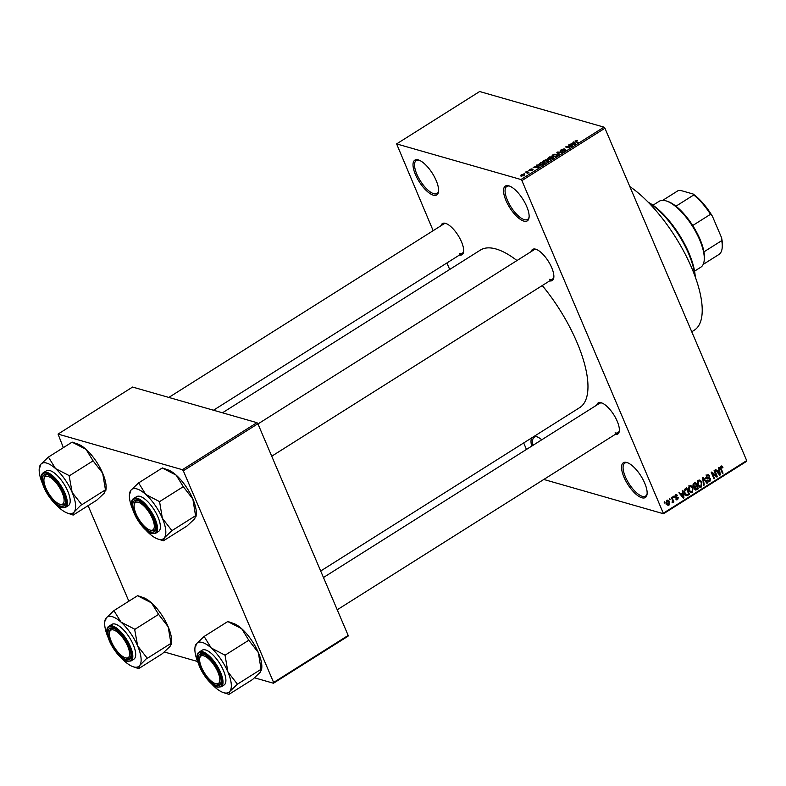 <?xml version="1.0" encoding="UTF-8"?>
<svg xmlns="http://www.w3.org/2000/svg" width="786" height="786" viewBox="0 0 786 786"><rect width="100%" height="100%" fill="white"/><g stroke="black" fill="none" stroke-linecap="round" stroke-linejoin="round"><path stroke-width="1.18" d="M641.867 497.774A20.574 7.801 57.8 0 1 623.976 477.161A20.574 7.801 57.8 0 1 626.815 462.492A20.574 7.801 57.8 0 1 627.032 462.561A20.574 7.801 57.8 0 1 640.934 475.972A20.574 7.801 57.8 0 1 647.055 494.296A20.574 7.801 57.8 0 1 641.867 497.774M627.67 462.787A19.483 7.388 -122.2 0 0 624.791 463.111A19.483 7.388 -122.2 0 0 626.992 480.177A19.483 7.388 -122.2 0 0 642.309 496.31A19.483 7.388 -122.2 0 0 645.581 496.074A19.483 7.388 -122.2 0 0 647.124 493.618M523.849 221.102A20.574 7.801 57.8 0 1 505.968 200.499A20.574 7.801 57.8 0 1 508.807 185.82A20.574 7.801 57.8 0 1 509.023 185.889A20.574 7.801 57.8 0 1 522.926 199.3A20.574 7.801 57.8 0 1 529.047 217.624A20.574 7.801 57.8 0 1 523.849 221.102M509.662 186.115A19.483 7.388 -122.2 0 0 506.783 186.449A19.483 7.388 -122.2 0 0 508.984 203.505A19.483 7.388 -122.2 0 0 524.301 219.638A19.483 7.388 -122.2 0 0 527.573 219.412A19.483 7.388 -122.2 0 0 529.116 216.956M433.322 195.174A20.574 7.801 57.8 0 1 415.44 174.561A20.574 7.801 57.8 0 1 418.28 159.892A20.574 7.801 57.8 0 1 418.496 159.961A20.574 7.801 57.8 0 1 432.398 173.372A20.574 7.801 57.8 0 1 438.519 191.696A20.574 7.801 57.8 0 1 433.322 195.174M419.135 160.187A19.483 7.388 -122.2 0 0 416.256 160.521A19.483 7.388 -122.2 0 0 418.447 177.577A19.483 7.388 -122.2 0 0 433.774 193.71A19.483 7.388 -122.2 0 0 437.045 193.484A19.483 7.388 -122.2 0 0 438.588 191.018M531.69 446.143A20.574 7.801 57.8 0 1 531.857 437.792M534.146 436.348A20.574 7.801 57.8 0 1 536.288 436.564A20.574 7.801 57.8 0 1 536.504 436.623A20.574 7.801 57.8 0 1 541.76 439.787M537.143 436.859A19.483 7.388 -122.2 0 0 534.264 437.183A19.483 7.388 -122.2 0 0 532.996 445.318M440.985 225.739A18.402 6.976 57.8 0 1 445.485 223.352A18.402 6.976 57.8 0 1 445.682 223.411A18.402 6.976 57.8 0 1 458.12 235.407A18.402 6.976 57.8 0 1 463.593 251.805A18.402 6.976 57.8 0 1 459.466 255.037M446.32 223.637A17.321 6.573 -122.2 0 0 443.825 223.951L168.833 397.431M531.189 251.579A18.402 6.976 57.8 0 1 535.688 249.191A18.402 6.976 57.8 0 1 535.885 249.25A18.402 6.976 57.8 0 1 548.323 261.247A18.402 6.976 57.8 0 1 553.796 277.645A18.402 6.976 57.8 0 1 549.669 280.877M536.524 249.476A17.321 6.573 -122.2 0 0 534.028 249.791L257.965 423.949M596.682 405.144A18.402 6.976 57.8 0 1 601.192 402.746A18.402 6.976 57.8 0 1 601.378 402.805A18.402 6.976 57.8 0 1 613.827 414.812A18.402 6.976 57.8 0 1 619.299 431.2A18.402 6.976 57.8 0 1 615.173 434.442M602.017 403.041A17.321 6.573 -122.2 0 0 599.522 403.346L323.468 577.504M629.802 186.547A88.779 33.66 57.8 0 1 690.206 264.46A88.779 33.66 57.8 0 1 694.352 330.149L691.759 331.79M222.477 412.797L480.393 250.086A93.102 35.311 57.8 0 1 496.015 248.985A93.102 35.311 57.8 0 1 516.982 260.539M542.271 285.544A93.102 35.311 57.8 0 1 579.744 407.58L320.688 571.009M669.593 499.817L669.191 498.894L669.731 498.55L670.134 499.483L669.593 499.817M672.394 499.984L671.352 497.538L671.892 497.194L673.907 501.92L673.366 502.264L673.042 501.507L672.138 502.824L672.394 499.984M673.288 497.489L672.895 496.565L673.435 496.221L673.828 497.145L673.288 497.489M674.889 497.125L675.547 494.777L676.55 494.581L677.512 495.465L675.793 495.475L675.38 496.673L678.298 497.548L677.66 499.66L676.628 499.867L675.832 499.1L677.345 499.002L677.797 497.98L675.646 497.941L674.889 497.125M677.001 495.897L675.027 495.259M676.333 498.678L677.345 499.002M677.797 497.98L674.545 497.194M682.621 492.881L682.258 490.651L682.828 490.297L683.958 497.823L683.388 498.186L678.898 492.773L679.468 492.419L680.755 494.06L682.621 492.881M689.568 485.935L691.552 485.974L693.036 487.87L692.407 492.606L690.982 492.822L688.909 490.572L688.448 487.9L689.568 485.935M690.963 485.709L690.393 485.64M698.43 480.344L700.414 480.384L701.888 482.28L701.269 487.015L699.835 487.241L697.772 484.982L697.31 482.309L698.43 480.344M699.825 480.118L699.255 480.059M720.909 466.167L721.951 466.088L722.933 467.454L722.432 467.876L721.204 466.943L720.831 467.798L723.032 473.182L722.491 473.516L720.615 469.104L720.909 466.167L721.509 465.96M720.497 466.54L721.636 466.864L720.389 466.707M663.669 512.983L746.7 460.606L746.553 461.372L663.522 513.759L521.904 180.613L520.961 179.522L396.616 143.907L433.155 230.681M746.7 460.606L604.935 128.226L521.904 180.613M718.974 469.949L718.62 467.719L719.18 467.356L720.31 474.891L719.75 475.245L715.25 469.841L715.82 469.478L717.117 471.128L718.974 469.949M716.321 475.766L714.101 470.568L714.641 470.225L717.412 476.729L716.832 477.082L712.342 473.31L714.562 478.527L714.022 478.861L711.251 472.366L711.831 472.003L716.321 475.766L714.72 475.304M705.838 477.397L709.611 477.888L710.603 478.87L709.827 481.612L708.54 481.867L707.371 480.698L709.483 480.865L710.053 479.185L709.601 478.625L707.488 478.988L706.005 477.957L706.889 475.009L708.284 474.744L709.611 476.08L707.164 475.795L706.545 477.603L707.105 478.163L705.966 477.839M706.457 480.423L709.483 480.865M709.601 478.625L705.307 478.36M703.676 485.384L702.596 477.819L703.126 477.485L707.488 482.977L706.938 483.331L703.215 478.399L704.236 485.031L703.676 485.384M693.783 487.143L694.529 487.359L693.114 486.229L693.94 483.282L695.61 482.231L698.381 488.725L695.531 490.061L694.146 487.32M685.893 495.337L687.111 495.681L684.537 493.382L685.176 488.813L686.758 487.811L689.528 494.315L686.512 495.661M666.449 503.688L666.892 500.24L667.933 500.073L669.436 501.743L668.974 505.143L667.913 505.3L666.449 503.688M664.504 503.03L664.111 502.097L664.651 501.763L665.044 502.686L664.504 503.03M526.463 449.445L523.692 442.94M449.69 269.46L446.92 262.956M523.987 173.608L524.527 173.274L523.987 173.608M527.042 172.507L525.598 172.095L526.139 171.751L528.919 172.547L527.121 173.588L527.042 172.507M527.455 173.47L527.504 172.733M527.691 171.279L528.231 170.935L527.691 171.279M529.381 170.493L529.784 169.412L531.994 168.833L530.137 169.55L530.236 170.12L533.105 169.226L532.682 170.218L530.638 170.778L532.623 169.579L529.076 170.287M530.137 169.55L530.01 170.523M532.387 170.395L532.623 169.579M537.192 165.836L536.514 165.207L537.074 164.854L539.255 166.986L538.685 167.339L533.154 167.33L537.329 166.151M543.804 160.56L545.956 159.755L548.657 160.344L547.724 161.69L543.686 162.437L542.851 161.71L543.951 160.904M543.686 162.437L543.018 162.093M552.666 154.98L554.808 154.174L557.51 154.754L556.576 156.1L552.538 156.846L551.703 156.119L552.813 155.314M552.538 156.846L551.87 156.512M575.303 141.166L577.504 140.399L575.273 141.392L578.329 142.335L575.195 141.932L575.146 140.792L575.195 141.932M575.568 140.94L575.548 142.03L575.244 141.352M520.961 179.522L603.992 127.145L479.647 91.53L396.616 143.907M573.544 142.895L572.866 142.276L573.436 141.922L575.607 144.044L575.047 144.408L569.506 144.398L573.682 143.219M571.402 146L568.347 145.125L572.709 145.882L566.794 146.805L569.86 147.68L569.319 148.014L565.498 146.923L571.53 146.304M560.546 151.02L561.125 149.645L564.201 148.878L561.518 149.802L561.086 150.676L565.625 149.428L565.134 150.696L562.373 151.393L564.672 150.588L565.075 149.772L560.202 150.765M561.518 149.802L561.243 151.05M564.81 150.892L565.075 149.772M558.974 154.547L556.852 152.386L557.372 152.052L562.786 152.14L557.588 152.327L559.534 154.194L558.974 154.547M547.675 159.194L548.196 157.839L549.866 156.787L553.678 157.878L549.561 159.597L549.345 158.998L547.262 158.919M549.561 159.597L549.345 158.998L549.601 159.607M539.314 165.217L538.439 164.647L541.004 162.378L544.826 163.468L542.389 164.942L539.314 165.217M521.089 176.241L521.128 174.875L524.066 174.335L523.997 175.7L520.43 175.838M524.478 175.317L524.066 174.335L524.694 174.728M663.522 513.759L543.804 479.46M128.845 601.211L88.091 505.653M63.352 447.647L58.046 434.088L182.381 469.704L256.943 422.671L132.598 387.056L58.046 434.088M348.169 635.432L348.021 636.208L273.469 683.24L273.616 682.474L348.169 635.432L257.887 423.752L183.325 470.794L182.381 469.704M273.616 682.474L183.325 470.794M273.469 683.24L254.507 677.807M197.591 661.507L164.303 651.977M256.943 422.671L257.887 423.752M603.992 127.145L604.935 128.226M549.601 279.295A17.321 6.573 -122.2 0 0 552.509 279.089A17.321 6.573 -122.2 0 0 553.865 276.967M615.104 432.85A17.321 6.573 -122.2 0 0 618.012 432.644A17.321 6.573 -122.2 0 0 619.358 430.522M459.407 253.456A17.321 6.573 -122.2 0 0 462.306 253.249A17.321 6.573 -122.2 0 0 463.661 251.127M574.075 143.416L573.436 141.922M574.419 143.779L573.809 143.14L572.306 144.084L574.419 143.779M569.133 145.351L568.887 144.791M567.04 147.365L566.794 146.805M566.333 147.169L566.077 146.56M558.031 153.584L557.372 152.052M558.207 153.761L557.588 152.327M557.235 155.579L556.655 154.213M556.124 155.972L556.105 154.547L553.118 155.097L553.089 156.512L556.262 156.286M557.127 155.687L556.105 154.547M553.285 156.974L552.42 156.1L552.764 156.905M550.102 157.347L549.866 156.787M552.696 158.094L551.556 157.77L550.043 159.244L552.833 158.418M550.21 159.637L550.013 158.772M551.114 157.642L549.768 157.259L548.206 158.86L551.251 157.966M548.382 159.253L548.117 158.34M548.382 161.169L547.793 159.794M547.272 161.562L547.253 160.138L544.256 160.688L544.236 162.103L547.4 161.877M548.274 161.277L547.253 160.138M544.433 162.564L543.568 161.68L543.912 162.496M541.249 162.938L541.004 162.378M543.843 163.685L540.915 162.84L539.147 164.471L542.035 164.746L543.981 164.009M539.481 165.256L539.108 164.412L539.471 165.256M537.712 166.347L537.074 164.854M538.056 166.711L537.447 166.072L535.954 167.025L538.056 166.711M526.384 172.321L526.139 171.751M523.731 175.848L523.525 174.679L521.501 174.993L521.599 175.897L523.614 175.573L523.525 174.679M521.796 176.349L521.501 174.993M722.059 467.198L722.933 467.454M720.202 467.611L720.831 467.798M722.255 472.956L723.032 473.182M719.18 474.567L720.31 474.891M716.075 470.834L717.117 471.128M719.426 473.034L719.121 470.824L717.618 471.767L719.701 474.42L719.426 473.034M718.07 470.519L719.121 470.824M718.856 474.174L719.701 474.42M716.626 471.482L717.618 471.767M715.879 476.287L717.412 476.729M711.556 473.084L712.342 473.31M713.776 478.301L714.562 478.527M707.105 474.882L707.39 475.383M708.52 475.766L709.611 476.08M706.27 475.54L707.164 475.795M708.304 478.006L710.603 478.87M707.872 480.826L709.827 481.612M707.832 478.124L709.463 478.595M707.42 478.006L706.388 478.104M706.437 482.683L707.488 482.977M702.655 478.232L703.215 478.399M703.598 484.854L704.236 485.031M698.744 480.177L699.245 480.777M701.073 482.044L701.888 482.28M699.285 486.249L701.269 487.015M698.115 485.689L700.935 486.259L701.348 482.614L699.815 480.944L698.754 481.101L698.312 484.667L699.854 486.406L697.673 485.787M697.565 484.451L698.312 484.667M697.87 480.845L698.754 481.101M697.339 488.42L698.381 488.725M694.569 489.167L696.71 489.786M693.557 486.347L692.957 486.799M694.362 488.45L696.583 488.902L697.526 488.303L696.691 486.367L695.138 487.418L695.6 489.246L694.47 488.921M695.639 486.062L696.691 486.367M693.596 486.976L695.138 487.418M692.938 485.669L695.305 486.279L696.367 485.61L695.394 483.331L693.733 484.481L694.323 486.563L693.114 486.22M694.343 483.026L695.394 483.331M693.006 484.274L693.733 484.481M693.331 483.783L694.254 484.048M689.892 485.768L690.383 486.367M692.211 487.634L693.036 487.87M690.432 491.83L692.407 492.606M689.253 491.27L692.083 491.849L692.495 488.194L690.953 486.534L689.902 486.691L689.46 490.248L691.002 491.997L688.821 491.368M688.703 490.032L689.46 490.248M689.008 486.436L689.902 486.691M688.477 494.011L689.528 494.315M685.873 494.62L684.93 495.062M688.664 493.893L686.542 488.912L684.616 491.329L685.078 493.058L686.885 494.856L688.664 493.893M685.49 488.617L686.542 488.912M684.39 494.198L686.885 494.856M684.321 492.842L685.078 493.058M683.997 491.152L684.616 491.329M684.626 489.256L685.569 489.531M682.828 497.499L683.958 497.823M679.723 493.765L680.755 494.06M683.073 495.966L682.769 493.755L681.265 494.708L683.348 497.351L683.073 495.966M681.717 493.461L682.769 493.755M682.503 497.116L683.348 497.351M680.273 494.423L681.265 494.708M675.42 494.866L677.512 495.465M674.722 496.477L675.38 496.673M674.761 496.742L675.705 497.007M676.255 496.958L678.298 497.548M675.862 499.149L677.66 499.66M673.052 496.929L673.828 497.145M673.13 501.694L673.907 501.92M672.099 502.559L672.757 502.745M669.348 499.257L670.134 499.483M668.591 501.507L669.436 501.743M666.921 504.553L668.974 505.143M668.699 504.455L668.896 502.087L667.157 500.928L666.97 503.305L668.699 504.455L665.86 503.924M666.223 503.089L666.97 503.305M666.4 500.711L667.805 500.829L666.587 500.476M664.268 502.47L665.044 502.686M694.578 271.131L700.827 267.191A38.976 14.777 -122.2 0 0 704.118 261.06A38.976 14.777 -122.2 0 0 699.668 239.848A38.976 14.777 -122.2 0 0 666.184 200.931A38.976 14.777 -122.2 0 0 659.238 201.265L652.989 205.205M666.184 200.931L667.422 201.314A37.895 14.364 57.8 0 1 675.94 206.197A37.895 14.364 57.8 0 1 692.712 225.523A37.895 14.364 57.8 0 1 699.962 239.16A37.895 14.364 57.8 0 1 703.942 251.854A37.895 14.364 57.8 0 1 704.305 259.783L704.118 261.06M662.745 200.332L678.269 190.546L680.578 190.428L693.114 194.014A36.804 13.961 57.8 0 1 712.421 216.268L721.519 237.598A36.804 13.961 57.8 0 1 722.275 247.276L722.098 248.553A37.895 14.364 -122.2 0 0 721.735 240.624L721.519 237.598M675.94 206.197L693.733 194.977L693.114 194.014M703.942 251.854L721.735 240.624M712.421 216.268L710.505 214.303A37.895 14.364 -122.2 0 0 693.733 194.977M692.712 225.523L710.505 214.303M703.175 264.42L719.072 254.389A37.895 14.364 -122.2 0 0 722.098 248.553M648.175 202.199A53.045 20.112 57.8 0 1 695.227 276.77M694.903 275.886A54.126 20.524 -122.2 0 0 648.843 202.867M150.155 530.108A16.241 6.16 -122.2 0 0 152.396 518.524A16.241 6.16 -122.2 0 0 138.277 502.254A16.241 6.16 -122.2 0 0 134.18 505.005A16.241 6.16 -122.2 0 0 139.014 519.467A16.241 6.16 -122.2 0 0 149.988 530.059A16.241 6.16 -122.2 0 0 150.155 530.108M155.657 528.182A17.321 6.573 57.8 0 1 154.311 530.304A17.321 6.573 57.8 0 1 151.403 530.501A17.321 6.573 57.8 0 1 151.217 530.452A17.321 6.573 57.8 0 1 151.04 530.393A17.321 6.573 -122.2 0 0 151.403 530.501A17.321 6.573 -122.2 0 0 154.311 530.304A17.321 6.573 -122.2 0 0 155.657 528.182M134.18 505.005L134.357 503.728A17.321 6.573 57.8 0 1 135.821 500.996A17.321 6.573 57.8 0 1 138.316 500.692A17.321 6.573 -122.2 0 0 135.821 500.996A17.321 6.573 -122.2 0 0 134.298 504.406M167.389 469.684A29.288 11.102 57.8 0 1 167.703 469.782A29.288 11.102 57.8 0 1 176.202 475.166L183.285 486.672L159.568 501.635L145.705 494.404L138.621 482.909L130.948 490.179L130.162 493.058M138.621 482.909L162.348 467.935L167.703 469.782M162.594 468.161L176.202 475.166A29.288 11.102 57.8 0 1 192.865 499.031L195.557 515.793L195.989 516.589L196.215 514.968A29.288 11.102 57.8 0 0 192.865 499.031L183.285 486.672M158.015 539.068L163.115 540.689A33.621 12.753 -122.2 0 0 163.291 540.739A33.621 12.753 -122.2 0 0 163.468 540.788L164.264 537.909A29.288 11.102 57.8 0 1 158.32 539.167A29.288 11.102 57.8 0 1 158.015 539.068A29.288 11.102 57.8 0 1 149.507 533.684A29.288 11.102 57.8 0 1 145.302 529.45M150.951 531.965A18.402 6.976 57.8 0 1 134.946 513.533A18.402 6.976 57.8 0 1 137.481 500.397A18.402 6.976 57.8 0 1 137.678 500.456A18.402 6.976 57.8 0 1 150.116 512.462A18.402 6.976 57.8 0 1 155.599 528.86A18.402 6.976 57.8 0 1 150.951 531.965M155.697 533.262L158.585 531.444A20.574 7.801 -122.2 0 0 156.257 513.435A20.574 7.801 -122.2 0 0 140.085 496.408A20.574 7.801 -122.2 0 0 136.626 496.654L133.748 498.471A20.574 7.801 57.8 0 1 137.206 498.226A20.574 7.801 57.8 0 1 153.378 515.252A20.574 7.801 57.8 0 1 155.697 533.262L151.836 533.566C141.313 531.287 125.731 502.392 133.748 498.471M195.655 515.675L171.938 530.638L162.358 518.269L159.568 501.635M132.716 509.495A29.288 11.102 57.8 0 1 129.503 493.883A29.288 11.102 57.8 0 1 130.948 490.179A29.288 11.102 57.8 0 1 145.705 494.404A29.288 11.102 57.8 0 1 162.358 518.269A29.288 11.102 -122.2 0 1 164.264 537.909L171.938 530.638M195.557 515.793L194.761 518.672L187.088 525.942L163.468 540.788M159.715 501.979A33.621 12.753 -122.2 0 0 159.312 501.409M215.659 683.673A16.241 6.16 -122.2 0 0 217.899 672.089A16.241 6.16 -122.2 0 0 203.78 655.819A16.241 6.16 -122.2 0 0 199.673 658.56A16.241 6.16 -122.2 0 0 204.507 673.032A16.241 6.16 -122.2 0 0 215.482 683.624A16.241 6.16 -122.2 0 0 215.659 683.673M221.161 681.737A17.321 6.573 57.8 0 1 219.805 683.859A17.321 6.573 57.8 0 1 216.897 684.066A17.321 6.573 57.8 0 1 216.72 684.007A17.321 6.573 57.8 0 1 216.533 683.948A17.321 6.573 -122.2 0 0 216.897 684.066A17.321 6.573 -122.2 0 0 219.805 683.859A17.321 6.573 -122.2 0 0 221.161 681.737M199.673 658.56L199.86 657.283A17.321 6.573 57.8 0 1 201.324 654.561A17.321 6.573 57.8 0 1 203.82 654.257A17.321 6.573 -122.2 0 0 201.324 654.561A17.321 6.573 -122.2 0 0 199.791 657.961M232.892 623.249A29.288 11.102 57.8 0 1 233.196 623.337A29.288 11.102 57.8 0 1 241.705 628.721L248.789 640.226L225.061 655.19L211.208 647.969L204.124 636.463L196.451 643.744L195.655 646.613M204.124 636.463L227.842 621.5L233.196 623.337M228.097 621.726L241.705 628.721A29.288 11.102 57.8 0 1 258.358 652.586L261.05 669.358L261.483 670.153L261.709 668.532A29.288 11.102 57.8 0 0 258.358 652.586L248.789 640.226M223.509 692.633L228.618 694.244A33.621 12.753 -122.2 0 0 228.795 694.303A33.621 12.753 -122.2 0 0 228.972 694.352L229.758 691.474A29.288 11.102 57.8 0 1 223.823 692.721A29.288 11.102 57.8 0 1 223.509 692.633A29.288 11.102 57.8 0 1 215.01 687.249A29.288 11.102 57.8 0 1 210.805 683.014M216.445 685.53A18.402 6.976 57.8 0 1 200.45 667.088A18.402 6.976 57.8 0 1 202.984 653.962A18.402 6.976 57.8 0 1 203.181 654.021A18.402 6.976 57.8 0 1 215.619 666.017A18.402 6.976 57.8 0 1 221.092 682.415A18.402 6.976 57.8 0 1 216.445 685.53M221.2 686.817L224.079 684.999A20.574 7.801 -122.2 0 0 221.76 667A20.574 7.801 -122.2 0 0 205.578 649.963A20.574 7.801 -122.2 0 0 202.13 650.209L199.251 652.026A20.574 7.801 57.8 0 1 202.7 651.781A20.574 7.801 57.8 0 1 218.881 668.817A20.574 7.801 57.8 0 1 221.2 686.817L217.329 687.131C206.806 684.842 191.224 655.946 199.251 652.026M261.158 669.23L237.431 684.193L227.861 671.833L225.061 655.19M198.21 663.05A29.288 11.102 57.8 0 1 194.997 647.438A29.288 11.102 57.8 0 1 196.451 643.744A29.288 11.102 57.8 0 1 211.208 647.969A29.288 11.102 57.8 0 1 227.861 671.833A29.288 11.102 -122.2 0 1 229.758 691.474L237.431 684.193M261.05 669.358L260.264 672.227L252.591 679.507L228.972 694.352M225.209 655.544A33.621 12.753 -122.2 0 0 224.816 654.964M48.074 476.424A16.241 6.16 -122.2 0 0 43.977 479.165A16.241 6.16 -122.2 0 0 48.811 493.628A16.241 6.16 -122.2 0 0 59.785 504.219A16.241 6.16 -122.2 0 0 59.952 504.268A16.241 6.16 -122.2 0 0 62.192 492.694A16.241 6.16 -122.2 0 0 48.074 476.424M61.2 504.671A17.321 6.573 57.8 0 1 61.013 504.612A17.321 6.573 57.8 0 1 60.836 504.553A17.321 6.573 -122.2 0 0 61.2 504.671A17.321 6.573 -122.2 0 0 64.108 504.465A17.321 6.573 57.8 0 1 61.2 504.671M43.977 479.165L44.154 477.888A17.321 6.573 57.8 0 1 45.617 475.166A17.321 6.573 57.8 0 1 48.113 474.852A17.321 6.573 -122.2 0 0 45.617 475.166A17.321 6.573 -122.2 0 0 44.095 478.566M65.454 502.342A17.321 6.573 57.8 0 1 64.108 504.465A17.321 6.573 -122.2 0 0 65.454 502.342M42.513 483.655A29.288 11.102 -122.2 0 1 39.3 468.043A29.288 11.102 -122.2 0 1 40.754 464.339A29.288 11.102 57.8 0 1 46.688 463.092A29.288 11.102 57.8 0 1 55.501 468.564L48.427 457.069L40.754 464.339L39.958 467.218M47.288 474.567A18.402 6.976 57.8 0 1 47.474 474.626A18.402 6.976 57.8 0 1 59.923 486.622A18.402 6.976 57.8 0 1 65.395 503.02A18.402 6.976 57.8 0 1 60.748 506.125A18.402 6.976 57.8 0 1 44.743 487.693A18.402 6.976 57.8 0 1 47.288 474.567M49.882 470.568A20.574 7.801 -122.2 0 0 46.433 470.814L43.544 472.632A20.574 7.801 57.8 0 1 47.003 472.386A20.574 7.801 57.8 0 1 63.175 489.413A20.574 7.801 57.8 0 1 65.503 507.422L68.382 505.604A20.574 7.801 -122.2 0 0 66.053 487.595A20.574 7.801 -122.2 0 0 49.882 470.568M72.4 442.322L86.008 449.327A29.288 11.102 57.8 0 0 77.5 443.943L72.145 442.105L48.427 457.069M69.109 475.569L55.501 468.564A29.288 11.102 57.8 0 1 72.155 492.439L69.109 475.569A33.621 12.753 -122.2 0 1 69.512 476.139M93.082 460.832L102.661 473.192A29.288 11.102 57.8 0 0 86.008 449.327L93.082 460.832L69.364 475.795M81.587 504.455L72.155 492.439A29.288 11.102 57.8 0 1 74.061 512.079L81.587 504.455A33.621 12.753 -122.2 0 1 81.636 504.926M105.452 489.835L105.786 490.759L106.012 489.138A29.288 11.102 57.8 0 0 102.661 473.192L105.452 489.835L81.734 504.799M105.353 489.953L104.558 492.832L96.884 500.112L73.167 515.076L74.061 512.079A29.288 11.102 57.8 0 1 67.812 513.229A29.288 11.102 57.8 0 1 59.304 507.844A29.288 11.102 57.8 0 1 55.099 503.61M67.812 513.229L73.167 515.076M113.577 629.979A16.241 6.16 -122.2 0 0 109.48 632.72A16.241 6.16 -122.2 0 0 114.304 647.192A16.241 6.16 -122.2 0 0 125.288 657.784A16.241 6.16 -122.2 0 0 125.455 657.833A16.241 6.16 -122.2 0 0 127.696 646.249A16.241 6.16 -122.2 0 0 113.577 629.979M126.693 658.226A17.321 6.573 57.8 0 1 126.517 658.167A17.321 6.573 57.8 0 1 126.33 658.108A17.321 6.573 -122.2 0 0 126.693 658.226A17.321 6.573 -122.2 0 0 129.602 658.02A17.321 6.573 57.8 0 1 126.693 658.226M109.48 632.72L109.657 631.443A17.321 6.573 57.8 0 1 111.121 628.721A17.321 6.573 57.8 0 1 113.616 628.417A17.321 6.573 -122.2 0 0 111.121 628.721A17.321 6.573 -122.2 0 0 109.588 632.121M130.957 655.897A17.321 6.573 57.8 0 1 129.602 658.02A17.321 6.573 -122.2 0 0 130.957 655.897M108.006 637.21A29.288 11.102 -122.2 0 1 104.803 621.598A29.288 11.102 -122.2 0 1 106.248 617.904A29.288 11.102 57.8 0 1 112.192 616.646A29.288 11.102 57.8 0 1 121.005 622.129L113.921 610.624L106.248 617.904L105.452 620.783M112.781 628.122A18.402 6.976 57.8 0 1 112.978 628.181A18.402 6.976 57.8 0 1 125.416 640.187A18.402 6.976 57.8 0 1 130.889 656.575A18.402 6.976 57.8 0 1 126.251 659.69A18.402 6.976 57.8 0 1 110.246 641.248A18.402 6.976 57.8 0 1 112.781 628.122M115.375 624.133A20.574 7.801 -122.2 0 0 111.926 624.369L109.048 626.187A20.574 7.801 57.8 0 1 112.496 625.951A20.574 7.801 57.8 0 1 128.678 642.977A20.574 7.801 57.8 0 1 130.997 660.987L133.875 659.169A20.574 7.801 -122.2 0 0 131.557 641.16A20.574 7.801 -122.2 0 0 115.375 624.133M137.894 595.886L151.501 602.891A29.288 11.102 57.8 0 0 143.003 597.498L137.648 595.66L113.921 610.624M134.612 629.134L121.005 622.129A29.288 11.102 57.8 0 1 137.658 645.994L134.612 629.134A33.621 12.753 -122.2 0 1 135.005 629.704M158.585 614.387L168.155 626.756A29.288 11.102 57.8 0 0 151.501 602.891L158.585 614.387L134.858 629.35M147.08 658.01L137.658 645.994A29.288 11.102 57.8 0 1 139.564 665.634L147.08 658.01A33.621 12.753 -122.2 0 1 147.129 658.481M170.955 643.39L171.289 644.314L171.505 642.693A29.288 11.102 57.8 0 0 168.155 626.756L170.955 643.39L147.237 658.363M170.857 643.518L170.061 646.397L162.388 653.667L138.66 668.631L139.564 665.634A29.288 11.102 57.8 0 1 133.306 666.793A29.288 11.102 57.8 0 1 124.807 661.409A29.288 11.102 57.8 0 1 120.602 657.175M133.306 666.793L138.66 668.631M575.951 142.148L575.706 141.578M558.61 154.174L557.952 152.641M720.379 468.505L721.126 468.711M717.883 473.005L718.826 473.28M702.822 479.401L703.421 479.568M693.498 486.377L695.679 487.006M685.834 494.64L688.015 495.268M681.531 495.937L682.474 496.212M674.987 497.322L676.726 497.823M151.501 533.272A19.915 7.555 -122.2 0 0 154.252 519.055A19.915 7.555 -122.2 0 0 136.931 499.1A19.915 7.555 -122.2 0 0 134.18 513.307A19.915 7.555 -122.2 0 0 151.501 533.272M217.005 686.826A19.915 7.555 -122.2 0 0 219.746 672.62A19.915 7.555 -122.2 0 0 202.434 652.665A19.915 7.555 -122.2 0 0 199.683 666.872A19.915 7.555 -122.2 0 0 217.005 686.826M46.728 473.26A19.915 7.555 -122.2 0 0 43.977 487.467A19.915 7.555 -122.2 0 0 61.298 507.432A19.915 7.555 -122.2 0 0 64.049 493.225A19.915 7.555 -122.2 0 0 46.728 473.26M112.231 626.825A19.915 7.555 -122.2 0 0 109.48 641.032A19.915 7.555 -122.2 0 0 126.801 660.987A19.915 7.555 -122.2 0 0 129.552 646.78A19.915 7.555 -122.2 0 0 112.231 626.825M560.88 150.529L561.106 151.069M565.262 149.9L565.498 150.45M549.836 159.106L550.062 159.646M547.96 158.693L548.206 159.263M529.715 170.041L529.921 170.533M524.007 174.973L524.252 175.524M521.118 175.592L521.423 176.319M708.206 475.618L706.025 474.99M709.532 478.605L707.351 477.976M699.815 480.944L697.634 480.315M690.953 486.534L688.772 485.905M676.432 495.357L675.243 495.013M676.795 499.12L676.058 498.904M677.532 497.715L675.351 497.096M552.509 279.089L271.73 456.224M149.988 530.059L151.217 530.452M129.503 493.883L129.729 492.262M337.233 609.779L618.012 432.644M215.482 683.624L216.72 684.007M194.997 647.438L195.223 645.817M59.785 504.219L61.013 504.612M213.487 410.223L462.306 253.249M43.544 472.632C35.527 476.552 51.11 505.447 61.632 507.736L65.503 507.422M39.3 468.043L39.526 466.422M125.288 657.784L126.517 658.167M109.048 626.187C101.021 630.107 116.613 659.012 127.136 661.291L130.997 660.987M104.803 621.598L105.029 619.977"/></g></svg>
